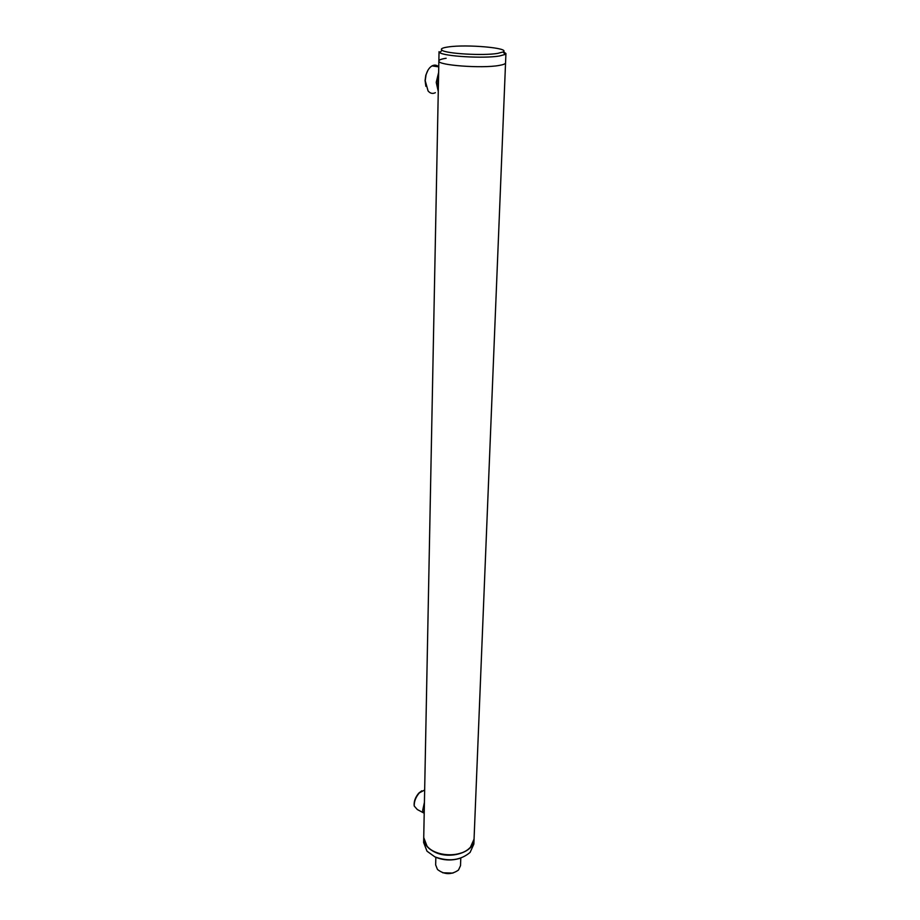 <?xml version="1.0" encoding="UTF-8"?>
<svg xmlns="http://www.w3.org/2000/svg" width="920" height="920" viewBox="0 0 920 920"><rect width="100%" height="100%" fill="white"/><g stroke="black" fill="none" stroke-linecap="round" stroke-linejoin="round"><path stroke-width="1.38" d="M505.551 62.905L474.053 839.12L470.396 847.308L468.797 848.803C458.769 857.865 434.941 856.313 427.018 846.101L423.74 837.568M505.931 53.567L505.551 62.859C505.494 63.882 503.297 64.745 498.985 65.469C481.758 68.62 437.161 65.228 438.863 60.996C438.943 59.892 441.37 58.983 446.142 58.27M461.506 852.874C452.72 855.841 444.026 855.565 435.436 852.069M435.654 864.869L437.471 869.469C444.36 874.793 451.363 874.989 458.493 870.055L460.517 865.639L460.782 858.072M442.75 872.781L452.962 873.091M425.879 86.342L425.074 80.488L425.799 75.245L427.949 70.219M435.39 92.678C432.653 94.035 430.215 93.46 428.076 90.953L425.224 80.73L426.017 75.026C427.259 70.599 429.26 67.551 432.009 65.906C434.459 64.63 436.712 64.929 438.748 66.838M438.265 91.494L436.241 82.374L438.633 72.461M438.345 87.515L437.782 82.386L438.553 77.027M433.699 66.148L435.424 66.389M414.138 805.345L414.126 805.207C413.942 801.067 415.495 797.042 418.784 793.12L421.808 790.809M423.384 812.785L417.289 809.519L414.241 806.058C414.046 801.55 415.736 797.168 419.301 792.913L424.66 789.992M424.2 813.613L422.648 810.554L424.419 802.355M424.235 811.946L424.361 805.747M474.041 839.362L474.041 839.454C474.49 851.851 450.57 859.878 435.022 852.219C427.662 848.654 423.901 843.928 423.729 838.051L423.729 837.809M474.03 839.615L473.857 844.077L470.108 852.391C460.563 860.407 448.834 861.902 434.907 856.888L426.995 851.184L423.637 842.524M460.954 858.003C452.433 860.856 444.003 860.591 435.666 857.221M497.628 53.406L503.091 51.957C511.037 48.035 466.52 44.079 448.12 46.966C442.221 47.817 440.185 48.921 442.025 50.255C446.154 53.716 483.207 55.855 497.628 53.406M503.412 51.738L505.931 53.521L505.195 54.441L499.353 56.016C483.92 58.673 444.164 56.373 439.794 52.612L439.047 51.658L438.863 60.95M505.551 62.859C505.494 63.882 503.297 64.745 498.985 65.469C481.758 68.62 437.161 65.228 438.863 60.996L423.729 837.717M435.654 864.949L435.838 857.29M438.748 66.861L432.009 65.906M423.729 838.051L423.637 842.674M503.091 51.957L505.195 54.441M442.025 50.255L439.794 52.612"/></g></svg>
